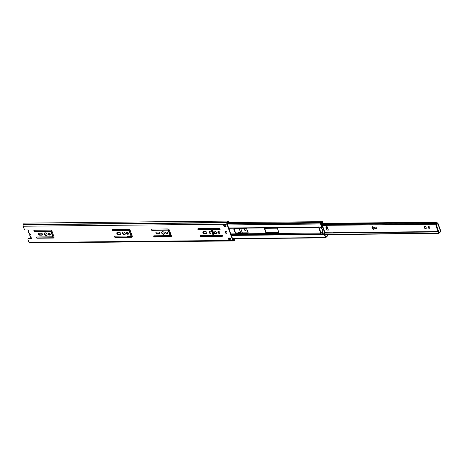 <?xml version="1.0" encoding="UTF-8"?>
<svg xmlns="http://www.w3.org/2000/svg" width="464" height="464" viewBox="0 0 464 464"><rect width="100%" height="100%" fill="white"/><g stroke="black" fill="none" stroke-linecap="round" stroke-linejoin="round"><path stroke-width="0.7" d="M219.785 232.406A1.137 0.795 -138.1 0 0 218.95 231.548A1.137 0.795 -138.1 0 0 217.999 231.658A1.137 0.795 -138.1 0 0 217.912 232.423A1.137 0.795 -138.1 0 0 218.741 233.282A1.137 0.795 -138.1 0 0 219.692 233.172A1.137 0.795 -138.1 0 0 219.785 232.406M218.173 231.524A1.137 0.795 -138.1 0 0 218.19 232.11A1.137 0.795 -138.1 0 0 219.803 232.992M226.913 232.336A1.137 0.795 -138.1 0 0 226.078 231.478A1.137 0.795 -138.1 0 0 225.133 231.582A1.137 0.795 -138.1 0 0 225.04 232.354A1.137 0.795 -138.1 0 0 225.875 233.212A1.137 0.795 -138.1 0 0 226.821 233.102A1.137 0.795 -138.1 0 0 226.913 232.336M225.301 231.455A1.137 0.795 -138.1 0 0 225.324 232.041A1.137 0.795 -138.1 0 0 226.931 232.916M164.331 232.963A1.578 1.108 -138.1 0 0 163.171 231.768A1.578 1.108 -138.1 0 0 161.849 231.919A1.578 1.108 -138.1 0 0 161.721 232.986A1.578 1.108 -138.1 0 0 162.881 234.181A1.578 1.108 -138.1 0 0 164.204 234.03A1.578 1.108 -138.1 0 0 164.331 232.963M162.011 231.785A1.578 1.108 -138.1 0 0 162.006 232.673A1.578 1.108 -138.1 0 0 164.32 233.856M216.485 232.441A1.578 1.108 -138.1 0 0 215.325 231.246A1.578 1.108 -138.1 0 0 214.003 231.397A1.578 1.108 -138.1 0 0 213.875 232.464A1.578 1.108 -138.1 0 0 215.035 233.659A1.578 1.108 -138.1 0 0 216.357 233.508A1.578 1.108 -138.1 0 0 216.485 232.441M214.165 231.258A1.578 1.108 -138.1 0 0 214.159 232.151A1.578 1.108 -138.1 0 0 216.473 233.328M33.884 230.91A0.742 0.522 -138.1 0 0 34.719 231.53L50.234 231.379A0.742 0.522 41.9 0 1 51.04 232L52.548 236.188A0.742 0.522 41.9 0 1 52.194 236.82L36.679 236.976A0.742 0.522 -138.1 0 0 37.132 238.229L53.256 238.073A1.479 1.038 -138.1 0 0 53.876 237.806A1.479 1.038 -138.1 0 0 53.998 236.802L52.038 231.356A1.479 1.038 -138.1 0 0 50.39 230.115L34.266 230.277A0.742 0.522 -138.1 0 0 33.884 230.91M34.133 230.295A0.742 0.522 -138.1 0 0 35.003 231.217L50.512 231.06A0.742 0.522 41.9 0 1 51.324 231.687L52.826 235.874A0.742 0.522 41.9 0 1 52.583 236.489M36.54 236.994A0.742 0.522 -138.1 0 0 37.416 237.916L53.54 237.754A1.479 1.038 -138.1 0 0 53.992 237.626M50.286 234.105A1.137 0.795 -138.1 0 0 49.451 233.247A1.137 0.795 -138.1 0 0 48.505 233.357A1.137 0.795 -138.1 0 0 48.413 234.129A1.137 0.795 -138.1 0 0 49.248 234.987A1.137 0.795 -138.1 0 0 50.193 234.877A1.137 0.795 -138.1 0 0 50.286 234.105M48.674 233.23A1.137 0.795 -138.1 0 0 48.691 233.81A1.137 0.795 -138.1 0 0 50.303 234.691M46.986 234.14A1.578 1.108 -138.1 0 0 45.826 232.945A1.578 1.108 -138.1 0 0 44.503 233.096A1.578 1.108 -138.1 0 0 44.376 234.169A1.578 1.108 -138.1 0 0 45.536 235.364A1.578 1.108 -138.1 0 0 46.858 235.207A1.578 1.108 -138.1 0 0 46.986 234.14M44.666 232.963A1.578 1.108 -138.1 0 0 44.66 233.85A1.578 1.108 -138.1 0 0 46.98 235.033M167.632 232.928A1.137 0.795 -138.1 0 0 166.796 232.07A1.137 0.795 -138.1 0 0 165.845 232.18A1.137 0.795 -138.1 0 0 165.758 232.945A1.137 0.795 -138.1 0 0 166.588 233.804A1.137 0.795 -138.1 0 0 167.539 233.699A1.137 0.795 -138.1 0 0 167.632 232.928M166.019 232.052A1.137 0.795 -138.1 0 0 166.037 232.632A1.137 0.795 -138.1 0 0 167.649 233.514M38.593 234.227A1.137 0.795 -138.1 0 0 39.875 235.178L41.911 235.161A1.137 0.795 -138.1 0 0 42.41 234.952A1.137 0.795 -138.1 0 0 42.34 233.879A1.137 0.795 -138.1 0 0 41.221 233.23L39.185 233.253A1.137 0.795 -138.1 0 0 38.686 233.456A1.137 0.795 -138.1 0 0 38.593 234.227M38.854 233.328A1.137 0.795 -138.1 0 0 38.872 233.908A1.137 0.795 -138.1 0 0 40.159 234.865L42.195 234.842A1.137 0.795 -138.1 0 0 42.526 234.767M210.981 232.493A1.137 0.795 -138.1 0 0 210.151 231.635A1.137 0.795 -138.1 0 0 209.2 231.745A1.137 0.795 -138.1 0 0 209.107 232.51A1.137 0.795 -138.1 0 0 209.943 233.369A1.137 0.795 -138.1 0 0 210.894 233.259A1.137 0.795 -138.1 0 0 210.981 232.493M209.368 231.617A1.137 0.795 -138.1 0 0 209.392 232.197A1.137 0.795 -138.1 0 0 211.004 233.079M112.114 230.127A0.742 0.522 -138.1 0 0 112.949 230.747L128.464 230.591A0.742 0.522 41.9 0 1 129.27 231.211L130.778 235.399A0.742 0.522 41.9 0 1 130.425 236.037L114.91 236.188A0.742 0.522 -138.1 0 0 115.362 237.446L131.486 237.284A1.479 1.038 -138.1 0 0 132.107 237.017A1.479 1.038 -138.1 0 0 132.223 236.014L130.268 230.573A1.479 1.038 -138.1 0 0 128.621 229.326L112.497 229.489A0.742 0.522 -138.1 0 0 112.114 230.127M112.358 229.512A0.742 0.522 -138.1 0 0 113.233 230.434L128.743 230.277A0.742 0.522 41.9 0 1 129.549 230.898L131.057 235.086A0.742 0.522 41.9 0 1 130.813 235.7M114.77 236.211A0.742 0.522 -138.1 0 0 115.64 237.133L131.764 236.971A1.479 1.038 -138.1 0 0 132.223 236.843M202.913 232.574A1.137 0.795 -138.1 0 0 204.201 233.525L206.236 233.508A1.137 0.795 -138.1 0 0 206.735 233.305A1.137 0.795 -138.1 0 0 206.666 232.226A1.137 0.795 -138.1 0 0 205.54 231.582L203.505 231.6A1.137 0.795 -138.1 0 0 203.006 231.809A1.137 0.795 -138.1 0 0 202.913 232.574M203.18 231.675A1.137 0.795 -138.1 0 0 203.197 232.261A1.137 0.795 -138.1 0 0 204.479 233.212L206.521 233.195A1.137 0.795 -138.1 0 0 206.845 233.119M200.251 235.961A0.742 0.522 -138.1 0 0 201.086 236.588L222.111 236.373A0.742 0.522 -138.1 0 0 221.659 235.12L214.733 235.19A0.742 0.522 41.9 0 1 213.898 234.564L212.39 230.376A0.742 0.522 41.9 0 1 212.773 229.744L219.698 229.674A0.742 0.522 -138.1 0 0 219.246 228.421L198.227 228.63A0.742 0.522 -138.1 0 0 198.679 229.889L210.494 229.767A0.742 0.522 41.9 0 1 211.329 230.388L212.837 234.575A0.742 0.522 41.9 0 1 212.454 235.207L200.634 235.329A0.742 0.522 -138.1 0 0 200.251 235.961M200.5 235.347A0.742 0.522 -138.1 0 0 201.37 236.269L222.395 236.06A0.742 0.522 -138.1 0 0 222.529 236.043M198.087 228.648A0.742 0.522 -138.1 0 0 198.957 229.57L210.772 229.454A0.742 0.522 41.9 0 1 211.613 230.074L213.121 234.262A0.742 0.522 41.9 0 1 212.872 234.877M128.516 233.322A1.137 0.795 -138.1 0 0 127.681 232.464A1.137 0.795 -138.1 0 0 126.736 232.574A1.137 0.795 -138.1 0 0 126.643 233.34A1.137 0.795 -138.1 0 0 127.472 234.198A1.137 0.795 -138.1 0 0 128.424 234.088A1.137 0.795 -138.1 0 0 128.516 233.322M126.904 232.441A1.137 0.795 -138.1 0 0 126.921 233.027A1.137 0.795 -138.1 0 0 128.534 233.908M125.216 233.357A1.578 1.108 -138.1 0 0 124.056 232.162A1.578 1.108 -138.1 0 0 122.734 232.313A1.578 1.108 -138.1 0 0 122.606 233.38A1.578 1.108 -138.1 0 0 123.766 234.575A1.578 1.108 -138.1 0 0 125.089 234.424A1.578 1.108 -138.1 0 0 125.216 233.357M122.896 232.174A1.578 1.108 -138.1 0 0 122.89 233.067A1.578 1.108 -138.1 0 0 125.205 234.245M155.939 233.044A1.137 0.795 -138.1 0 0 157.221 234.001L159.256 233.978A1.137 0.795 -138.1 0 0 159.755 233.775A1.137 0.795 -138.1 0 0 159.686 232.696A1.137 0.795 -138.1 0 0 158.566 232.052L156.525 232.075A1.137 0.795 -138.1 0 0 156.026 232.278A1.137 0.795 -138.1 0 0 155.939 233.044M156.2 232.151A1.137 0.795 -138.1 0 0 156.217 232.731A1.137 0.795 -138.1 0 0 157.505 233.688L159.541 233.665A1.137 0.795 -138.1 0 0 159.865 233.589M151.229 229.732A0.742 0.522 -138.1 0 0 152.064 230.353L167.579 230.196A0.742 0.522 41.9 0 1 168.386 230.823L169.894 235.01A0.742 0.522 41.9 0 1 169.534 235.642L154.025 235.799A0.742 0.522 -138.1 0 0 154.477 237.052L170.601 236.889A1.479 1.038 -138.1 0 0 171.222 236.623A1.479 1.038 -138.1 0 0 171.338 235.625L169.383 230.179A1.479 1.038 -138.1 0 0 167.736 228.938L151.612 229.1A0.742 0.522 -138.1 0 0 151.229 229.732M151.473 229.117A0.742 0.522 -138.1 0 0 152.349 230.04L167.858 229.883A0.742 0.522 41.9 0 1 168.664 230.504L170.172 234.691A0.742 0.522 41.9 0 1 169.928 235.312M153.886 235.816A0.742 0.522 -138.1 0 0 154.756 236.739L170.88 236.576A1.479 1.038 -138.1 0 0 171.338 236.449M116.824 233.438A1.137 0.795 -138.1 0 0 118.105 234.395L120.141 234.372A1.137 0.795 -138.1 0 0 120.64 234.169A1.137 0.795 -138.1 0 0 120.57 233.09A1.137 0.795 -138.1 0 0 119.451 232.447L117.415 232.47A1.137 0.795 -138.1 0 0 116.916 232.673A1.137 0.795 -138.1 0 0 116.824 233.438M117.085 232.539A1.137 0.795 -138.1 0 0 117.102 233.125A1.137 0.795 -138.1 0 0 118.39 234.076L120.425 234.059A1.137 0.795 -138.1 0 0 120.75 233.984M212.64 229.761A0.742 0.522 41.9 0 1 213.057 229.431L219.982 229.361A0.742 0.522 -138.1 0 0 220.122 229.344M232.824 239.465L234.61 239.447A1.235 0.696 89.4 0 1 234.013 240.056A1.235 0.696 89.4 0 1 233.879 240.033A0.592 0.336 89.4 0 0 233.67 240.079L233.189 240.485L227.07 223.491L227.488 222.906A0.592 0.336 89.4 0 0 227.598 222.592L322.341 221.664A1.827 1.032 -90.6 0 1 322.776 221.827L322.642 222.372A1.235 0.696 89.4 0 0 322.347 222.256A1.235 0.696 89.4 0 0 321.767 222.836A1.827 1.032 -90.6 0 1 320.902 223.689A1.827 1.032 -90.6 0 1 320.85 223.689L321.958 226.757L322.538 226.536A0.592 0.336 -90.6 0 1 322.898 226.803L325.009 232.667A0.592 0.336 -90.6 0 1 324.991 233.346L324.632 234.175L325.734 237.249A1.827 1.032 -90.6 0 1 326.563 236.159A1.235 0.696 89.4 0 0 327.178 234.964L327.509 234.981A1.827 1.032 -90.6 0 1 326.604 236.75A1.235 0.696 89.4 0 0 326.041 237.487A0.592 0.336 -90.6 0 1 325.455 237.562L324.348 234.494A0.592 0.336 -90.6 0 1 324.365 233.815L324.725 232.98L322.613 227.116L322.033 227.337A0.592 0.336 -90.6 0 1 321.674 227.07L320.572 224.002A0.592 0.336 -90.6 0 1 320.862 223.097A1.235 0.696 89.4 0 0 320.897 223.097A1.235 0.696 89.4 0 0 321.482 222.523A1.827 1.032 -90.6 0 1 322.341 221.664M28.263 238.792A0.986 0.696 41.9 0 1 28.368 238.6A0.986 0.696 41.9 0 1 28.803 238.426L31.453 238.397A0.742 0.522 -138.1 0 0 31.587 238.38M228.619 238.009L229.216 239.668L228.932 239.981L230.968 239.963L230.057 237.997L228.317 238.055L228.932 239.981M223.822 224.698L224.622 226.351L226.067 226.339M224.344 226.664L226.078 226.606L225.469 224.68L223.428 224.698L224.066 226.461L224.622 226.351M28.849 230.556L28.252 230.869L28.455 231.176A0.742 0.522 41.9 0 0 28.002 229.918L25.358 229.947A0.986 0.696 -138.1 0 1 24.238 229.117L23.2 226.229A1.085 0.615 -90.6 0 1 23.328 224.802L23.548 224.489L227.273 222.442L227.053 222.755A1.085 0.615 89.4 0 0 226.925 224.182L232.771 240.427A1.085 0.615 89.4 0 0 233.299 240.938A1.085 0.615 89.4 0 0 233.56 240.828L233.815 240.613A1.827 1.032 89.4 0 0 234.018 240.648A1.827 1.032 89.4 0 0 234.9 239.749L234.923 238.751M28.252 230.869L28.739 230.863L28.455 231.176L29.313 233.56L30.862 234.303L29.858 235.074L30.717 237.458A0.742 0.522 41.9 0 1 31.169 238.711L28.524 238.74A0.986 0.696 -138.1 0 0 28.089 238.914A0.986 0.696 -138.1 0 0 28.008 239.586L29.046 242.475L232.771 240.427M29.667 234.801L29.98 233.879M30.717 237.458L29.632 235.091M23.548 224.489A1.827 1.032 -90.6 0 1 24.453 223.132L228.178 221.09A1.827 1.032 89.4 0 0 227.273 222.442M228.178 221.09L228.677 221.015L228.711 221.606L228.213 221.682A1.235 0.696 89.4 0 0 227.598 222.592M29.313 233.56L29.093 233.212M233.299 240.938L29.574 242.985A1.085 0.615 -90.6 0 1 29.046 242.475M24.453 223.132L228.677 221.015M234.61 239.447L234.836 238.757M170.88 236.576L170.601 236.889M167.858 229.883L167.579 230.196M229.987 238.803L229.216 239.668M131.764 236.971L131.486 237.284M128.743 230.277L128.464 230.591M53.54 237.754L53.256 238.073M50.512 231.06L50.234 231.379M131.138 232.992A1.578 1.108 41.9 0 1 130.894 233.021A1.578 1.108 41.9 0 1 130.268 232.887M129.433 230.678A1.578 1.108 41.9 0 1 129.647 230.654A1.578 1.108 41.9 0 1 130.355 230.823M131.196 233.154A1.578 1.108 41.9 0 1 130.616 233.334A1.578 1.108 41.9 0 1 130.425 233.322M125.843 230.306L125.506 229.361M130.999 234.923L131.828 234.917M170.114 234.535L170.943 234.523M213.063 234.1L213.724 234.094M230.823 233.926L320.647 233.021L318.542 227.157L317.956 227.377A0.592 0.336 -90.6 0 1 317.944 227.383L317.799 227.111A0.742 0.522 41.9 0 1 318.153 226.942L318.971 226.937A0.742 0.522 41.9 0 1 319.441 227.093L319.98 227.366A0.592 0.336 89.4 0 0 319.992 227.36L321.894 227.337M218.95 229.373A0.742 0.522 41.9 0 1 219.356 228.804L219.948 228.793M247.695 233.125L235.88 233.241A0.742 0.522 41.9 0 1 235.039 232.621L233.833 229.268A0.742 0.522 41.9 0 1 234.221 228.636L246.036 228.52A0.742 0.522 41.9 0 1 246.871 229.141L248.078 232.487A0.742 0.522 41.9 0 1 247.695 233.125L247.979 232.812L236.159 232.928A0.742 0.522 41.9 0 1 235.323 232.307L234.117 228.955A0.742 0.522 41.9 0 1 234.082 228.653M278.377 232.818L266.562 232.934A0.742 0.522 41.9 0 1 265.721 232.313L264.515 228.961A0.742 0.522 41.9 0 1 264.903 228.329L276.718 228.207A0.742 0.522 41.9 0 1 277.553 228.833L278.76 232.18A0.742 0.522 41.9 0 1 278.377 232.818L278.655 232.499L266.841 232.621A0.742 0.522 41.9 0 1 266.005 232L264.799 228.648A0.742 0.522 41.9 0 1 264.764 228.346M219.339 229.367L219.252 229.123A0.742 0.522 41.9 0 1 219.217 228.822M320.659 227.366L320.978 228.259A2.471 1.734 41.9 0 1 322.451 231.727A2.471 1.734 41.9 0 1 322.283 231.884L322.689 232.998L322.323 233.833A0.592 0.336 89.4 0 0 322.318 233.85L322.109 234.511A0.742 0.522 41.9 0 1 321.755 234.68L320.943 234.691A0.742 0.522 41.9 0 1 320.473 234.529L320.282 233.873L320.984 233.09A0.592 0.336 -90.6 0 0 320.931 232.708L318.855 226.937M322.579 231.559A2.471 1.734 41.9 0 1 322.567 231.571L322.283 231.884M320.984 233.09L320.752 234.216A0.742 0.522 -138.1 0 0 321.227 234.378L322.039 234.366A0.742 0.522 -138.1 0 0 322.19 234.343M322.689 232.998L324.725 232.98M318.339 226.942L317.944 227.383L318.159 226.942M322.057 222.378L322.642 222.372M324.922 234.987L327.178 234.964M127.339 237.017L127.142 236.472A0.592 0.336 -90.6 0 1 127.095 236.066M320.282 233.873A0.592 0.336 -90.6 0 1 320.288 233.856L320.647 233.021M376.426 228.421A1.085 0.766 41.9 0 1 374.947 227.551A1.085 0.766 41.9 0 1 374.906 227.058M374.593 227.946A1.085 0.766 -138.1 0 0 375.393 228.764A1.085 0.766 -138.1 0 0 376.298 228.659A1.085 0.766 -138.1 0 0 376.385 227.928A1.085 0.766 -138.1 0 0 375.591 227.105A1.085 0.766 -138.1 0 0 374.68 227.209A1.085 0.766 -138.1 0 0 374.593 227.946M429.803 227.882A1.085 0.766 41.9 0 1 428.324 227.018A1.085 0.766 41.9 0 1 428.284 226.525M427.97 227.406A1.085 0.766 -138.1 0 0 428.765 228.23A1.085 0.766 -138.1 0 0 429.676 228.126A1.085 0.766 -138.1 0 0 429.763 227.389A1.085 0.766 -138.1 0 0 428.968 226.571A1.085 0.766 -138.1 0 0 428.057 226.676A1.085 0.766 -138.1 0 0 427.97 227.406M437.158 222.935L436.804 223.329L437.181 223.584L436.009 224.895L436.618 224.889L437.796 223.578A1.235 0.534 -19.8 0 0 437.935 223.172A1.235 0.534 -19.8 0 0 437.361 222.935L437.059 222.662A0.986 0.557 89.4 0 0 436.578 222.198A0.986 0.557 89.4 0 0 436.079 222.778L320.943 223.932M436.804 223.329L436.462 223.085A1.978 1.114 89.4 0 1 435.458 224.245A1.978 1.114 89.4 0 1 435.354 224.234L435.389 223.497A1.235 0.696 89.4 0 0 435.452 223.503A1.235 0.696 89.4 0 0 436.079 222.778M328.384 230.092L327.178 226.739L327.091 227.424L328.384 230.092L327.219 230.057M425.969 227.07A1.085 0.766 -138.1 0 0 425.169 226.252A1.085 0.766 -138.1 0 0 424.264 226.357A1.085 0.766 -138.1 0 0 424.177 227.087L424.432 227.801A1.085 0.766 -138.1 0 0 425.227 228.624A1.085 0.766 -138.1 0 0 426.138 228.52A1.085 0.766 -138.1 0 0 426.225 227.783L425.969 227.07M373.816 227.598A1.085 0.766 -138.1 0 0 373.015 226.774A1.085 0.766 -138.1 0 0 372.111 226.879A1.085 0.766 -138.1 0 0 372.024 227.615L372.279 228.323A1.085 0.766 -138.1 0 0 373.073 229.146A1.085 0.766 -138.1 0 0 373.984 229.042A1.085 0.766 -138.1 0 0 374.071 228.305L373.816 227.598M244.023 228.537A1.085 0.766 -138.1 0 0 244.081 228.897L244.337 229.61A1.085 0.766 -138.1 0 0 245.137 230.434A1.085 0.766 -138.1 0 0 246.042 230.33A1.085 0.766 -138.1 0 0 246.135 229.593L245.874 228.88A1.085 0.766 -138.1 0 0 245.676 228.52M242.324 232.864L240.775 228.572M325.02 232.708L333.686 232.812M426.259 228.276A1.085 0.766 41.9 0 1 424.78 227.406L424.525 226.699A1.085 0.766 41.9 0 1 424.49 226.206M374.112 228.798A1.085 0.766 41.9 0 1 372.633 227.934L372.372 227.221A1.085 0.766 41.9 0 1 372.337 226.728M246.169 230.086A1.085 0.766 41.9 0 1 244.69 229.216L244.447 228.532M239.146 228.59L240.526 232.226L238.165 232.684L240.729 231.861M439.657 232.673L439.634 232.673A1.235 0.696 89.4 0 0 439.634 232.673A0.986 0.557 89.4 0 0 439.657 232.673A0.986 0.557 89.4 0 0 440.162 232.081M321.929 234.651L438.973 233.473A1.235 0.696 89.4 0 1 439.205 232.916M435.389 223.497L321.198 224.646M438.66 232.911A1.978 1.114 89.4 0 0 438.584 233.218L322.231 234.384M438.584 233.218L438.973 233.473M435.354 224.234L321.459 225.382L435.458 224.245M333.616 232.621L333.593 232.934L333.813 232.621L438.086 231.571M438.874 232.847L439.483 232.841L440.655 231.53L437.796 223.578M436.618 224.889L436.537 225.568L435.922 225.574L438.486 232.69M435.922 225.574L436.009 224.895M436.537 225.568L439.101 232.684M437.935 223.172L440.8 231.124A1.235 0.534 160.2 0 1 440.655 231.53M327.091 227.424L325.948 227.43L326.853 229.947L327.996 229.935M328.042 230.011L326.853 229.947M325.948 227.43L326.035 226.751L327.178 226.739M35.003 231.217L34.719 231.53M37.416 237.916L37.132 238.229M40.159 234.865L39.875 235.178M113.233 230.434L112.949 230.747M115.64 237.133L115.362 237.446M204.479 233.212L204.201 233.525M201.37 236.269L201.086 236.588M198.957 229.57L198.679 229.889M157.505 233.688L157.221 234.001M152.349 230.04L152.064 230.353M154.756 236.739L154.477 237.052M118.39 234.076L118.105 234.395M226.925 224.182L23.2 226.229M233.67 240.079L233.044 240.085M23.328 224.802L227.053 222.755M31.453 238.397L31.169 238.711M28.803 238.426L28.524 238.74M224.344 226.142L224.066 226.461M120.425 234.059L120.141 234.372M168.664 230.504L168.386 230.823M170.172 234.691L169.894 235.01M159.541 233.665L159.256 233.978M222.395 236.06L222.111 236.373M213.057 229.431L212.773 229.744M219.982 229.361L219.698 229.674M210.772 229.454L210.494 229.767M211.613 230.074L211.329 230.388M213.121 234.262L212.837 234.575M206.521 233.195L206.236 233.508M129.549 230.898L129.27 231.211M131.057 235.086L130.778 235.399M42.195 234.842L41.911 235.161M51.324 231.687L51.04 232M52.826 235.874L52.548 236.188M319.441 227.093L321.674 227.07M321.883 226.548L322.538 226.536M322.109 234.511L324.348 234.494M322.323 233.833L324.365 233.815M228.793 228.276L317.828 227.383M228.694 228.004L317.799 227.111M223.921 224.97L225.568 224.953M227.592 224.936L320.572 224.002M320.844 223.097L227.267 224.037L320.827 223.097M227.087 223.468L321.482 222.523M325.345 236.17L326.563 236.159M228.804 238.531L230.451 238.519M232.47 238.496L325.455 237.562M127.142 236.472L132.304 236.42M153.955 236.205L171.419 236.025M200.57 235.735L222.378 235.515M231.368 235.428L320.473 234.529M130.848 235.758L132.13 235.741M169.963 235.364L171.245 235.352M212.906 234.935L214.13 234.917M231.124 234.749L320.288 233.856M320.943 234.691L321.227 234.378M321.755 234.68L322.039 234.366M320.241 234.163L320.937 233.386M265.721 232.313L266.005 232M266.562 232.934L266.841 232.621M264.515 228.961L264.799 228.648M235.039 232.621L235.323 232.307M235.88 233.241L236.159 232.928M233.833 229.268L234.117 228.955M437.123 223.648L437.007 223.329M320.943 232.748L322.59 232.731M438.219 231.948L325.055 233.085L438.219 231.948M322.642 233.108L320.984 233.125L322.642 233.108M244.081 228.897L244.412 228.532M244.337 229.61L244.69 229.216M372.024 227.615L372.372 227.221M372.279 228.323L372.633 227.934M424.177 227.087L424.525 226.699M424.432 227.801L424.78 227.406M327.132 227.082L325.995 227.093M28.182 231.06L28.994 233.311M28.368 238.6L28.089 238.914M170.114 235.196L169.83 235.509M212.732 229.564L212.448 229.877M213.057 234.761L212.779 235.074M130.999 235.59L130.715 235.903M52.768 236.373L52.49 236.686M319.928 227.372L321.964 227.348M321.877 226.531L322.608 226.525M228.798 228.288L317.892 227.395M228.909 238.815L230.55 238.798M232.574 238.774L325.74 237.841M436.578 222.198L321.488 223.358M328.118 230.051L326.975 230.063M438.724 232.922L439.338 232.916"/></g></svg>
